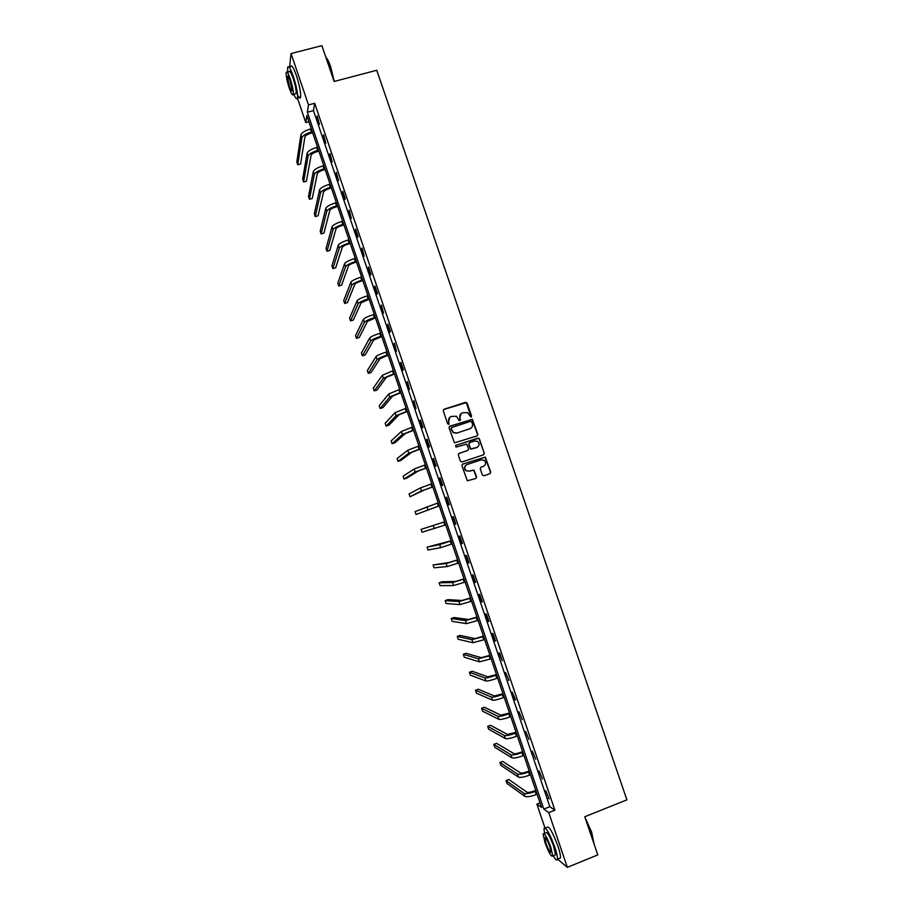 <?xml version="1.0" encoding="UTF-8"?>
<svg xmlns="http://www.w3.org/2000/svg" width="913" height="913" viewBox="0 0 913 913"><rect width="100%" height="100%" fill="white"/><g stroke="black" fill="none" stroke-linecap="round" stroke-linejoin="round"><path stroke-width="1.37" d="M471.017 417.127L471.565 416.008L467.159 403.147L465.562 402.325L444.049 409.264L443.262 410.861L447.667 423.78L448.797 424.362L448.774 421.566C448.203 419.124 449.048 417.412 451.284 416.431L456.42 416.237L459.193 420.642L460.472 419.615L459.901 417.949C459.33 415.518 460.163 413.806 462.4 412.824L467.445 412.596L471.017 417.127M471.119 417.081L466.315 402.61L443.535 409.595M448.934 424.305L448.774 421.566M460.049 420.688L459.901 417.949M482.349 474.931L483.958 475.741L489.961 473.721L490.738 472.112L485.317 457.093L462.743 464.101L461.955 465.721L467.33 480.763L475.787 478.492L476.563 476.871L473.973 470.069L469.236 471.108L466.189 470.629C464.055 468.232 464.329 466.223 467.011 464.58L481.151 459.867L484.073 460.266C486.309 462.64 486.081 464.671 483.376 466.372L481.025 467.159L480.249 468.78L482.349 474.931M289.569 67.163L291.053 53.547L321.901 45.65L334.112 81.474L376.761 70.278L626.9 799.856L584.777 816.747L597.787 854.91L567.338 867.35L557.535 859.122M291.053 53.547L308.491 104.938L307.35 112.242L543.84 809.112L548.759 812.638L567.338 867.35M314.688 103.295L313.456 110.621L549.866 806.715L554.887 810.196L314.688 103.295L308.491 104.938M554.887 810.196L548.759 812.638M477.054 435.935L477.83 434.337L472.352 419.329L449.835 426.211L449.048 427.82L454.457 442.851L477.054 435.935M479.382 438.879L484.278 453.213L483.502 454.822L462.012 461.967L460.403 461.145L458.303 454.982L459.091 453.362L467.821 450.474L468.597 448.865L466.68 444.117L456.5 446.971L455.724 446.856L455.918 445.259L478.834 438.194L484.278 453.213M316.971 117.195L319.424 124.396L317.188 116.008L316.971 117.195L317.541 117.047M323.339 135.934L325.793 143.136L323.567 134.782L323.339 135.934L323.91 135.775M329.707 154.685L332.161 161.909L329.958 153.589L329.707 154.685L330.278 154.537M336.098 173.481L338.552 180.717L336.361 172.42L336.098 173.481L336.657 173.322M342.489 192.301L344.943 199.548L345.228 198.555L342.763 191.285L342.489 192.301L343.048 192.141M348.892 211.143L351.357 218.401L349.188 210.184L348.892 211.143L349.451 210.983M355.305 230.019L357.77 237.289L358.09 236.399L355.614 229.106L355.305 230.019L355.865 229.859M361.719 248.929L364.196 256.211L362.05 248.062L361.719 248.929L362.29 248.758M368.156 267.863L370.632 275.155L370.986 274.357L368.498 267.053L368.156 267.863L368.726 267.703M374.604 286.83L377.08 294.134L377.446 293.381L374.958 286.066L374.604 286.83L375.163 286.659M381.052 305.832L383.54 313.148L381.429 305.113L381.052 305.832L381.623 305.661M387.511 324.857L389.999 332.184L390.41 331.533L387.911 324.183L387.511 324.857L388.082 324.686M393.982 343.916L396.482 351.254L394.405 343.288L393.982 343.916L394.553 343.733M400.476 362.997L402.964 370.347L403.409 369.788L400.898 362.427L400.476 362.997L401.035 362.826M406.97 382.113L409.469 389.474L407.415 381.588L406.97 382.113L407.529 381.942M413.463 401.264L415.974 408.636L413.931 400.784L413.463 401.264L414.034 401.081M419.98 420.437L422.491 427.82L422.981 427.41L420.471 420.014L419.98 420.437L420.551 420.254M426.508 439.644L429.019 447.039L429.521 446.685L427.01 439.267L426.508 439.644L427.079 439.461M433.047 458.885L435.558 466.292L436.083 465.984L433.561 458.554L433.047 458.885L433.607 458.703M439.587 478.15L442.109 485.579L442.645 485.317L440.123 477.876L439.587 478.15L440.157 477.967M446.149 497.459L448.671 504.889L449.23 504.672L446.697 497.22L446.149 497.459L446.708 497.265M452.711 516.781L455.233 524.222L455.815 524.062L453.282 516.598L452.711 516.781M459.285 536.148L461.818 543.6L462.412 543.486L459.878 536.011L459.285 536.148M465.87 555.538L468.415 563.001L469.02 562.944L466.475 555.458L465.87 555.538M472.466 574.962L475.011 582.437L475.639 582.426L473.094 574.928L472.466 574.962M479.074 594.409L481.619 601.907L482.269 601.941L479.713 594.431L479.074 594.409M485.693 613.901L488.25 621.399L488.911 621.491L486.355 613.97L485.693 613.901M492.324 633.417L494.88 640.926L495.565 641.063L492.997 633.531L492.324 633.417M498.966 652.955L502.218 660.681L499.662 653.126L498.966 652.955M505.619 672.539L508.895 680.322L505.619 672.539M512.273 692.145L514.841 699.7L515.583 699.986L512.273 692.145M518.949 711.786L522.27 719.695L518.949 711.786M525.637 731.461L528.981 739.427L525.637 731.461M532.325 751.159L535.691 759.194L532.325 751.159M539.024 770.892L542.413 778.994L539.024 770.892M545.746 790.658L549.158 798.829L545.746 790.658M544.901 827.783L536.878 804.136L541.592 807.503L306.825 115.574L305.741 122.57L297.478 98.205M540.028 802.892L536.878 804.136M308.914 121.714L305.741 122.57M313.456 110.621L307.35 112.242M549.866 806.715L543.84 809.112M455.233 524.222L455.804 524.028M461.818 543.6L462.389 543.406M481.619 601.907L482.19 601.701M508.176 680.071L508.746 679.865M514.841 699.7L515.411 699.484M548.325 798.27L548.896 798.053M461.122 413.521L459.673 418.12M449.961 417.161L448.557 421.738M477.179 435.889L477.567 434.497L472.112 419.501L449.367 426.485M471.724 421.909L470.606 421.338L451.73 427.489L451.182 428.619L453.476 432.557L456.945 433.013L469.841 428.79C472.067 427.798 472.9 426.097 472.329 423.666L471.724 421.909M451.387 427.706L451.182 428.619M470.663 428.414L456.705 433.173L453.247 432.716L450.954 428.779M483.559 454.8L484.016 453.35M467.924 450.44L458.737 453.556M479.131 439.039L477.522 438.217L455.621 445.43M476.86 447.484C479.587 445.761 479.793 443.718 477.488 441.344L474.634 440.99L469.659 442.634L468.883 444.243L470.788 448.979L477.328 447.29M469.282 442.828L468.883 444.243M476.609 447.632L470.549 449.128L468.631 444.391M483.628 466.281L481.025 467.159M466.406 464.854C464.055 466.6 463.907 468.574 465.95 470.754L469.236 471.108M475.764 478.503L476.312 476.985L473.721 470.184L468.985 471.222M489.927 473.733L490.475 472.226L485.054 457.219L462.435 464.249M312.645 132.727L311.265 133.093C307.601 134.222 305.467 135.512 304.896 136.961L300.571 163.998L297.752 164.774L301.895 137.772C302.751 135.592 305.935 133.652 311.47 131.963L312.314 131.734M297.752 164.774L296.816 162.012L300.902 134.839C301.747 132.647 304.942 130.696 310.466 129.007L311.31 128.779M325.952 57.542C327.299 58.535 328.874 61.616 330.689 66.809L334.226 81.44M333.816 80.606L330.358 66.752L325.998 57.667M293.781 94.21C295.823 98.752 297.09 99.928 297.57 97.759C297.821 93.194 296.394 86.062 293.313 76.372C290.277 67.939 288.36 65.04 287.561 67.676L287.721 72.241M297.604 95.157C299.224 98.262 300.229 98.855 300.617 96.961C300.891 92.384 299.475 85.251 296.394 75.574C293.358 67.14 291.43 64.252 290.608 66.889M287.298 72.355L288.953 71.922C289.535 70.027 290.916 72.116 293.096 78.187C295.321 85.149 296.337 90.284 296.166 93.583L295.002 93.891M290.266 78.917C288.086 72.846 286.716 70.758 286.146 72.652C285.997 75.996 287.024 81.131 289.238 88.047C291.407 94.096 292.776 96.196 293.358 94.324C293.518 91.026 292.491 85.89 290.266 78.917M289.421 86.45C290.813 90.353 291.704 91.699 292.069 90.49L290.083 80.572C288.679 76.658 287.789 75.311 287.424 76.521L289.421 86.45M585.107 817.717L591.67 832.188L593.998 843.783M593.884 843.464L591.419 832.416L585.564 819.052M553.232 855.778C555.606 859.818 557.01 860.948 557.432 859.167C557.649 857.056 556.782 853.062 554.83 847.196C549.455 832.93 545.837 826.721 544 828.57L544.525 833.364M559.121 858.482L560.456 857.935C560.685 855.812 559.829 851.829 557.877 845.963C552.491 831.72 548.861 825.523 546.99 827.372L545.323 828.045M544.034 833.558L545.848 832.827C547.184 831.515 549.786 835.988 553.655 846.248L555.515 854.853L554.568 855.241M550.859 847.367C546.99 837.107 544.41 832.633 543.098 833.934L544.97 842.539C548.793 852.731 551.372 857.216 552.742 855.983L550.859 847.367M545.997 843.384C548.462 849.957 550.14 852.845 551.007 852.046L549.797 846.499C547.309 839.892 545.643 837.004 544.787 837.837L545.997 843.384M318.888 151.113L317.507 151.478C313.832 152.619 311.698 153.875 311.105 155.278L306.403 181.242L303.584 182.018L308.103 156.1C308.982 154 312.189 152.094 317.724 150.394L318.569 150.166M303.584 182.018L302.648 179.256L307.11 153.167C307.989 151.044 311.185 149.139 316.72 147.438L317.564 147.21M325.131 169.521L323.761 169.898C320.086 171.039 317.941 172.283 317.313 173.63L312.246 198.498L309.427 199.296L314.323 174.463C315.236 172.443 318.454 170.571 323.978 168.859L324.834 168.631M309.427 199.296L308.491 196.523L313.319 171.518C314.232 169.476 317.45 167.604 322.974 165.904L323.818 165.664M331.385 187.964L330.015 188.352C326.34 189.493 324.183 190.714 323.544 192.004L318.089 215.788L315.27 216.586L320.543 192.848C321.49 190.908 324.731 189.071 330.255 187.348L331.099 187.119M315.27 216.586L314.334 213.813L319.55 189.904C320.486 187.941 323.716 186.104 329.251 184.392L330.095 184.152M337.662 206.441L336.281 206.829C332.606 207.97 330.438 209.168 329.787 210.412L323.955 233.1L321.136 233.911L326.786 211.257C327.756 209.397 331.008 207.605 336.543 205.87L337.388 205.63M321.136 233.911L320.189 231.137L325.781 208.312C326.751 206.429 330.004 204.638 335.528 202.903L336.372 202.663M343.939 224.94L342.558 225.328C338.883 226.481 336.703 227.657 336.03 228.843L329.821 250.436L327.002 251.258L333.04 229.699C334.032 227.919 337.296 226.162 342.832 224.427L343.676 224.176M327.002 251.258L326.055 248.473L332.035 226.744C333.028 224.952 336.292 223.183 341.827 221.448L342.672 221.208M350.215 243.463L348.846 243.862C345.171 245.026 342.98 246.168 342.284 247.309L335.687 267.794L332.868 268.627L339.294 248.176C340.321 246.476 343.596 244.752 349.131 243.006L349.976 242.755M332.868 268.627L331.933 265.843L338.289 245.209C339.316 243.497 342.592 241.774 348.127 240.028L348.971 239.777M356.515 262.02L355.146 262.419C351.459 263.595 349.268 264.713 348.549 265.797L341.576 285.187L338.757 286.02L345.559 266.676C346.62 265.055 349.907 263.366 355.454 261.609L356.287 261.358M338.757 286.02L337.81 283.235L344.555 263.709C345.605 262.077 348.903 260.376 354.438 258.619L355.283 258.379M362.826 280.599L361.445 281.01C357.77 282.185 355.556 283.292 354.826 284.308L347.465 302.602L344.646 303.447L351.836 285.198C352.92 283.669 356.23 282.014 361.765 280.245L362.609 279.994M344.646 303.447L343.699 300.651L350.832 282.231C351.904 280.679 355.214 279.024 360.761 277.255L361.605 277.004M369.137 299.213L361.114 302.854L353.365 320.029L350.546 320.885L358.124 303.755C359.231 302.306 362.564 300.685 368.099 298.905L368.943 298.654M350.546 320.885L349.599 318.089L357.109 300.788C358.227 299.316 361.548 297.695 367.083 295.915L367.928 295.664M375.46 317.861L367.414 321.433L359.277 337.502L356.458 338.358L364.413 322.346C365.565 320.965 368.909 319.39 374.444 317.598L375.289 317.347M356.458 338.358L355.511 335.562L363.408 319.367C364.549 317.975 367.882 316.389 373.428 314.608L374.273 314.346M381.794 336.532L373.714 340.035L365.189 354.986L362.37 355.853L370.724 340.96C371.899 339.67 375.254 338.118 380.801 336.326L381.634 336.064M362.37 355.853L361.422 353.046L369.708 337.97C370.883 336.669 374.239 335.117 379.774 333.325L380.618 333.062M388.139 355.237L380.025 358.672L371.112 372.493L368.304 373.383L377.035 359.596C378.244 358.387 381.611 356.88 387.158 355.077L388.002 354.815M368.304 373.383L367.346 370.564L376.03 356.606C377.229 355.385 380.595 353.879 386.142 352.064L386.975 351.813M394.496 373.965L386.347 377.331L377.046 390.034L374.239 390.924L383.369 378.267L394.37 373.588M374.239 390.924L373.28 388.105L382.353 375.277L393.343 370.575M400.864 392.716L392.693 396.025L382.992 407.597L380.185 408.499L389.703 396.972L400.75 392.396M380.185 408.499L379.226 405.68L388.687 393.971L399.723 389.383M407.232 411.512L399.027 414.742L388.938 425.184L386.131 426.097L396.048 415.7L407.141 411.238M386.131 426.097L385.172 423.278L395.021 412.699L406.114 408.214M413.623 430.32L405.383 433.481L394.907 442.805L392.088 443.718L402.393 434.451L413.543 430.103M392.088 443.718L391.141 440.888L401.378 431.45L412.516 427.079M420.014 449.173L411.752 452.266L400.875 460.449L398.057 461.373L408.762 453.247L419.957 448.991M398.057 461.373L397.109 458.543L407.746 450.235L418.93 445.966M426.417 468.038L418.12 471.074L406.844 478.115L404.037 479.04L415.141 472.055L426.371 467.924M404.037 479.04L403.078 476.209L414.114 469.042L425.344 464.888M432.83 486.949L424.499 489.904L410.028 496.74L421.521 490.909L432.808 486.869M410.028 496.74L409.07 493.91L420.494 487.884L431.769 483.833M439.256 505.882L416.02 514.476L439.244 505.859M416.02 514.476L415.061 511.622L438.217 502.812M444.654 521.802L421.064 529.38L444.665 521.825M421.064 529.38L422.023 532.222L445.692 524.872M451.102 540.793L427.079 547.149L439.701 544.582L451.125 540.861M427.079 547.149L428.037 550.003L440.728 547.617L452.163 543.908M457.55 559.806L449.105 562.499L433.093 564.953L446.126 563.538L457.596 559.931M433.093 564.953L434.063 567.806L447.153 566.574L458.634 562.99M464.009 578.853L455.541 581.467L441.926 581.786L439.119 582.779L452.563 582.517L464.066 579.025M439.119 582.779L440.089 585.632L453.59 585.564L465.105 582.083M470.492 597.935L461.978 600.48L447.963 599.636L445.156 600.628L458.999 601.541L470.56 598.152M445.156 600.628L446.126 603.493L460.038 604.589L471.599 601.222M476.974 617.04L468.426 619.516L454.012 617.508L451.205 618.512L465.447 620.589L477.065 617.314M451.205 618.512L452.175 621.376L466.486 623.636L478.104 620.384M483.468 636.178L474.897 638.575L460.061 635.402L457.265 636.407L471.918 639.659L483.57 636.498M457.265 636.407L458.235 639.283L472.957 642.718L484.62 639.579M489.961 655.34L481.368 657.68L466.132 653.32L463.325 654.347L478.389 658.764L490.087 655.717M463.325 654.347L464.295 657.223L479.428 661.834L491.137 658.798M496.478 674.547L487.85 676.795L472.204 671.272L469.396 672.299L484.871 677.903C486.583 678.131 490.213 677.252 495.782 675.278L496.626 674.958M469.396 672.299L470.378 675.175L485.91 680.972C487.622 681.212 491.262 680.333 496.832 678.359L497.665 678.051M503.006 693.766L494.332 695.957L478.286 689.235L475.479 690.285L491.365 697.064C493.1 697.384 496.752 696.539 502.321 694.553L503.166 694.245M475.479 690.285L476.46 693.161L492.404 700.145C494.15 700.465 497.802 699.632 503.371 697.646L504.216 697.338M509.534 713.03L500.838 715.141L484.369 707.244L481.573 708.294L497.87 716.26C499.639 716.659 503.303 715.86 508.872 713.863L509.716 713.555M481.573 708.294L482.555 711.181L498.909 719.341C500.678 719.752 504.353 718.965 509.922 716.967L510.766 716.648M516.085 732.317L507.354 734.36L490.475 725.264L487.679 726.326L504.375 735.49C506.179 735.981 509.865 735.216 515.434 733.207L516.279 732.888M487.679 726.326L488.649 729.225L505.425 738.571C507.229 739.074 510.915 738.32 516.496 736.312L517.329 735.992M522.635 751.627L521.266 752.152C517.568 753.499 515.103 753.978 513.871 753.602L496.581 743.319L493.785 744.392L510.903 754.743C512.729 755.325 516.438 754.595 522.008 752.586L522.852 752.255M493.785 744.392L494.766 747.291L511.953 757.836C513.779 758.418 517.488 757.71 523.069 755.69L523.902 755.371M529.198 770.983L527.84 771.508C524.13 772.855 521.654 773.311 520.41 772.877L502.698 761.396L499.902 762.481L517.431 774.03C519.303 774.692 523.012 774.007 528.593 771.987L529.426 771.656M499.902 762.481L500.883 765.379L518.481 777.123C520.353 777.796 524.073 777.123 529.654 775.091L530.487 774.772M535.771 790.361L534.413 790.898C530.704 792.244 528.216 792.678 526.949 792.187L508.826 779.508L506.03 780.592L523.982 793.351C525.877 794.105 529.608 793.454 535.189 791.423L536.022 791.092M506.03 780.592L507.012 783.502L525.032 796.444C526.927 797.209 530.67 796.57 536.239 794.538L537.084 794.207M310.466 129.007L311.47 131.963M300.902 134.839L301.895 137.772M316.72 147.438L317.724 150.394M307.11 153.167L308.103 156.1M322.974 165.904L323.978 168.859M313.319 171.518L314.323 174.463M329.251 184.392L330.255 187.348M319.55 189.904L320.543 192.848M335.528 202.903L336.543 205.87M325.781 208.312L326.786 211.257M341.827 221.448L342.832 224.427M332.035 226.744L333.04 229.699M348.127 240.028L349.131 243.006M338.289 245.209L339.294 248.176M354.438 258.619L355.454 261.609M344.555 263.709L345.559 266.676M360.761 277.255L361.765 280.245M350.832 282.231L351.836 285.198M367.083 295.915L368.099 298.905M357.109 300.788L358.124 303.755M373.428 314.608L374.444 317.598M363.408 319.367L364.413 322.346M379.774 333.325L380.801 336.326M369.708 337.97L370.724 340.96M386.142 352.064L387.158 355.077M376.03 356.606L377.035 359.596M392.51 370.849L393.526 373.851M382.353 375.277L383.369 378.267M398.89 389.646L399.905 392.67M388.687 393.971L389.703 396.972M405.281 408.488L406.296 411.501M395.021 412.699L396.048 415.7M411.672 427.352L412.699 430.377M401.378 431.45L402.393 434.451M418.086 446.24L419.113 449.276M407.746 450.235L408.762 453.247M424.499 465.162L425.538 468.198M414.114 469.042L415.141 472.055M430.936 484.118L431.963 487.154M420.494 487.884L421.521 490.909M437.373 503.097L438.411 506.144M426.885 506.749L427.912 509.774M443.821 522.11L444.859 525.158M433.287 525.648L434.314 528.684M450.28 541.147L451.319 544.205M439.701 544.582L440.728 547.617M456.751 560.217L457.79 563.275M446.126 563.538L447.153 566.574M463.233 579.321L464.272 582.38M452.563 582.517L453.59 585.564M469.727 598.449L470.766 601.519M458.999 601.541L460.038 604.589M476.221 617.61L477.259 620.68M465.447 620.589L466.486 623.636M482.737 636.806L483.776 639.876M471.918 639.659L472.957 642.718M489.254 656.025L490.304 659.106M478.389 658.764L479.428 661.834M495.782 675.278L496.832 678.359M484.871 677.903L485.91 680.972M502.321 694.553L503.371 697.646M491.365 697.064L492.404 700.145M508.872 713.863L509.922 716.967M497.87 716.26L498.909 719.341M515.434 733.207L516.496 736.312M504.375 735.49L505.425 738.571M522.008 752.586L523.069 755.69M510.903 754.743L511.953 757.836M528.593 771.987L529.654 775.091M517.431 774.03L518.481 777.123M535.189 791.423L536.239 794.538M523.982 793.351L525.032 796.444M288.166 76.338L287.424 76.521M296.166 93.583L293.358 94.324M297.57 97.759L300.617 96.961M545.392 837.598L544.787 837.837M555.515 854.853L552.742 855.983M557.432 859.167L560.456 857.935"/></g></svg>
